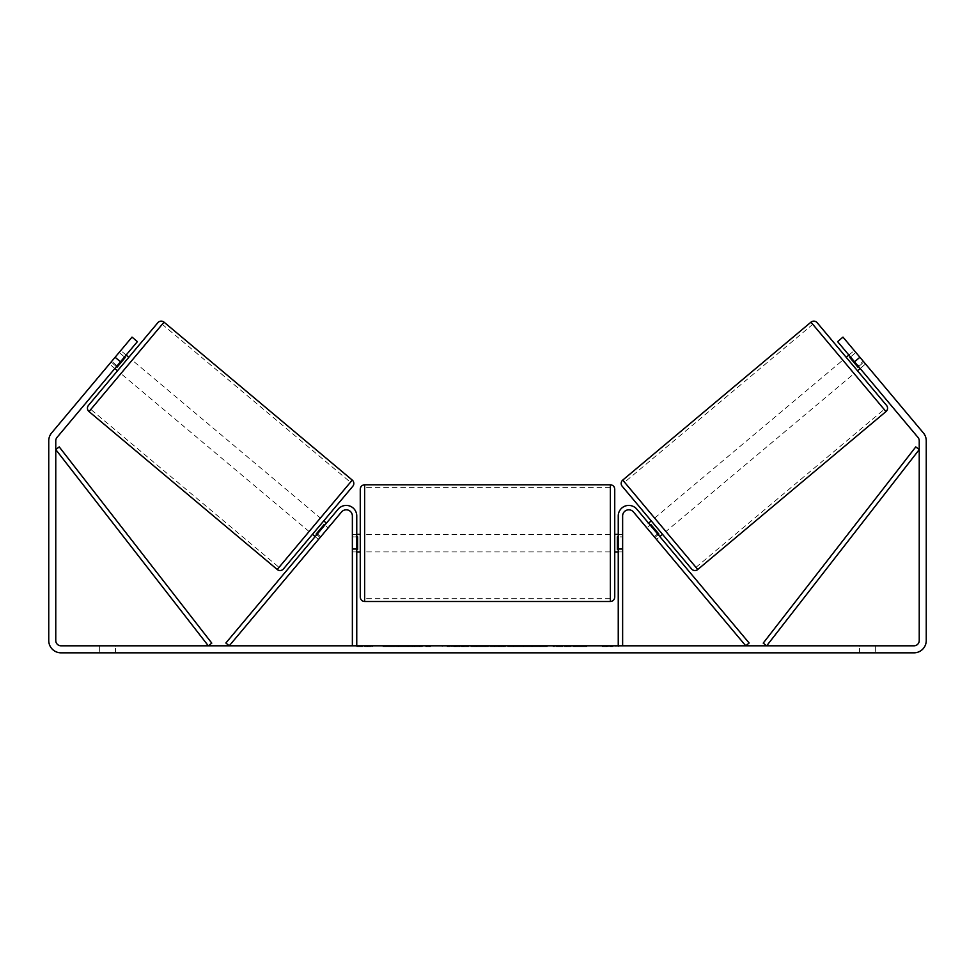 <?xml version="1.0" encoding="UTF-8"?>
<svg xmlns="http://www.w3.org/2000/svg" width="975" height="975" viewBox="0 0 975 975"><rect width="100%" height="100%" fill="white"/><g stroke="black" fill="none" stroke-linecap="round" stroke-linejoin="round"><path stroke-width="0.73" stroke-dasharray="4.88 3.66" d="M316.765 534.678L320.129 537.493L318.508 539.419L320.763 536.725L317.411 533.91L338.154 509.182L315.144 536.591L317.411 533.91L320.763 536.725L341.518 511.997A6.143 6.143 0 0 1 352.365 515.946A6.143 6.143 0 0 0 341.518 511.997L318.508 539.419L315.144 536.591L318.508 539.419L320.129 537.493L316.095 534.105L324.151 524.513L328.185 527.889L329.794 525.976L326.43 523.148M225.871 643L338.154 509.182A10.53 10.53 0 0 1 356.753 515.946A10.53 10.53 0 0 0 338.154 509.182A10.53 10.53 0 0 1 356.753 515.946L356.753 645.816L352.365 645.816L352.365 515.946A6.143 6.143 0 0 0 341.518 511.997L229.235 645.816L225.871 643M352.365 548.413L352.365 551.923L352.365 548.413L356.753 548.413L356.753 515.946L356.753 551.923L356.753 548.413L352.365 548.413M356.753 646.693L372.548 646.693L356.753 646.693L356.753 645.816L372.548 645.816L362.018 645.816L362.018 646.693L362.018 645.816L352.365 645.816M654.237 536.725L656.492 539.419L659.856 536.591L657.589 533.91L659.856 536.591L656.492 539.419L654.237 536.725L657.589 533.91L636.846 509.182L657.589 533.91L654.237 536.725L633.482 511.997A6.143 6.143 0 0 0 622.635 515.946A6.143 6.143 0 0 1 633.482 511.997L654.237 536.725M749.129 643L636.846 509.182A10.53 10.53 0 0 0 618.247 515.946A10.53 10.53 0 0 1 636.846 509.182A10.53 10.53 0 0 0 618.247 515.946L618.247 645.816L622.635 645.816L622.635 515.946A6.143 6.143 0 0 1 633.482 511.997L745.765 645.816L749.129 643M618.247 646.693L618.247 645.816L602.452 645.816L612.982 645.816L612.982 646.693L602.452 646.693L622.635 645.816M618.247 515.946L618.247 551.923L618.247 515.946M622.635 548.413L618.247 548.413L622.635 548.413M817.148 322.701L886.531 405.381M691.592 568.961L622.208 486.281M857.476 370.768L846.203 357.325L857.476 370.768M848.884 355.071L854.258 350.549L863.935 362.078L857.878 367.148L849.822 357.557L855.879 352.475L854.258 350.549M849.822 357.557L857.878 367.148L849.822 357.557M858.548 366.588L863.935 362.078L865.544 363.992L855.879 352.475L850.493 356.984M860.169 368.513L865.544 363.992L842.985 337.106L865.544 363.992L860.169 368.513L857.915 365.82L860.169 368.513M662.537 534.337L651.263 520.894L662.537 534.337M645.206 525.976L646.815 527.889L645.206 525.976L648.57 523.148M658.235 534.678L654.871 537.493L656.492 539.419L654.871 537.493L658.905 534.105L650.849 524.513L658.905 534.105L650.849 524.513L646.815 527.889L650.179 525.074M654.871 537.493L646.815 527.889L654.871 537.493M665.901 531.521L654.615 518.078L665.901 531.521L854.112 373.583L842.839 360.141L854.112 373.583M654.615 518.078L842.839 360.141M812.772 324.309L884.179 409.415L812.772 324.309L624.561 482.247L695.967 567.352L624.561 482.247M695.967 567.352L884.179 409.415M412.559 646.693L382.956 646.693L412.559 646.693M412.559 645.816L382.956 645.816L412.559 645.816M120.473 361.786L137.39 341.628L114.831 368.513L137.39 341.628L132.015 337.106L115.099 357.277L120.473 361.786L57.001 437.434A5.265 5.265 0 0 0 55.77 440.81L55.77 640.551A5.265 5.265 0 0 0 61.035 645.816L913.965 645.816A5.265 5.265 0 0 0 919.23 640.551L919.23 440.81A5.265 5.265 0 0 0 917.999 437.434L854.527 361.786L859.901 357.277L842.985 337.106L837.61 341.628L842.985 337.106L837.61 341.628L854.527 361.786M573.068 645.816L586.804 645.816L573.068 645.816L573.068 646.693L586.353 646.693L586.353 645.816M586.353 646.693L553.008 646.693L553.008 645.816L562.733 645.816L553.008 645.816L553.008 646.693L562.733 646.693L562.733 645.816L562.733 646.693L566.292 646.693L566.292 645.816M501.101 645.816L474.983 645.816L514.008 645.816L501.101 645.816L501.101 646.693L487.5 646.693L487.5 645.816M115.44 645.816L99.645 645.816L115.44 645.816L115.44 652.836L99.645 652.836L115.44 652.836L115.44 645.816M859.56 645.816L875.355 645.816L859.56 645.816L859.56 652.836L875.355 652.836L859.56 652.836L859.56 645.816M476.763 645.816L447.123 645.816L476.763 645.816L476.763 646.693L456.848 646.693L456.848 645.816L467.025 645.816L447.123 646.693L447.123 645.816L447.123 646.693L476.763 646.693L476.763 645.816M547.353 645.816L513.703 645.816L547.353 645.816L547.353 646.693L513.703 646.693L513.703 645.816L513.703 646.693L547.097 646.693L547.097 645.816M875.355 645.816L875.355 652.836L875.355 645.816M115.099 357.277L51.626 432.924A12.285 12.285 0 0 0 48.75 440.81L48.75 640.551A12.285 12.285 0 0 0 61.035 652.836L913.965 652.836A12.285 12.285 0 0 0 926.25 640.551L926.25 440.81A12.285 12.285 0 0 0 923.374 432.924L859.901 357.277M857.915 365.82L837.61 341.628L857.915 365.82L863.289 361.311L857.915 365.82M114.831 368.513L109.456 363.992L132.015 337.106L109.456 363.992L111.065 362.078L109.456 363.992L114.831 368.513M117.085 365.82L111.711 361.311L117.085 365.82M137.39 341.628L132.015 337.106L137.39 341.628M99.645 645.816L99.645 652.836L99.645 645.816M430.694 646.693L398.336 646.693L430.694 646.693L430.694 645.816L398.336 645.816L430.694 645.816M429.536 646.693L429.536 645.816L429.536 646.693M426.428 646.693L426.428 645.816M398.336 646.693L398.336 645.816L398.336 646.693M408.086 646.693L408.086 645.816L419.737 645.816L408.086 645.816L408.086 646.693L408.086 645.816L408.086 646.693L419.737 646.693L419.737 645.816L419.737 646.693L408.086 646.693M412.352 646.693L412.352 645.816M419.445 646.693L419.445 645.816M422.309 646.693L422.309 645.816M610.35 646.693L610.35 645.816M602.452 646.693L602.452 645.816M607.717 646.693L607.717 645.816L607.717 646.693M367.283 646.693L367.283 645.816L367.283 646.693M372.548 646.693L372.548 645.816M364.65 646.693L364.65 645.816M487.5 646.693L485.026 646.693L485.026 645.816M485.026 646.693L474.983 646.693L474.983 645.816M474.983 646.693L489.84 646.693L489.84 645.816M489.84 646.693L499.151 646.693L499.151 645.816M499.151 646.693L514.008 646.693L514.008 645.816M514.008 646.693L503.636 646.693L503.636 645.816M503.636 646.693L501.101 646.693M490.486 646.693L498.31 646.693L490.486 646.693L490.486 645.816L498.31 645.816L490.486 645.816M498.31 646.693L498.31 645.816M494.423 646.693L494.423 645.816M467.025 646.693L456.848 646.693L467.025 646.693L467.025 645.816L467.025 646.693M456.848 646.693L456.848 645.816L456.848 646.693M566.292 646.693L586.804 646.693L586.804 645.816M586.804 646.693L573.068 646.693M575.116 646.693L575.116 645.816M562.733 646.693L562.733 645.816L562.733 646.693M574.823 646.693L574.823 645.816M547.097 646.693L539.784 646.693L539.784 645.816M539.784 646.693L523.733 646.693L523.733 645.816L523.733 646.693L540.028 646.693L540.028 645.816M540.028 646.693L547.353 646.693M157.853 322.701L88.469 405.381M117.524 370.768L128.798 357.325L117.524 370.768M126.116 355.071L120.742 350.549L119.121 352.475L120.742 350.549M116.452 366.588L111.065 362.078L119.121 352.475L124.507 356.984M119.121 352.475L111.065 362.078L117.122 367.148L125.178 357.557L117.122 367.148L125.178 357.557L119.121 352.475M283.408 568.961L352.792 486.281M312.463 534.337L323.737 520.894L312.463 534.337M329.794 525.976L328.185 527.889L324.821 525.074M324.151 524.513L316.095 534.105L324.151 524.513M328.185 527.889L320.129 537.493L328.185 527.889M320.385 518.078L309.099 531.521L320.385 518.078L132.161 360.141L120.888 373.583L132.161 360.141M309.099 531.521L120.888 373.583M162.228 324.309L90.821 409.415L162.228 324.309L350.439 482.247L279.033 567.352L90.821 409.415M279.033 567.352L350.439 482.247M360.263 489.182L360.263 597.114M614.737 597.114L614.737 489.182M614.737 543.148L614.737 534.373L614.737 543.148M618.247 549.413L622.635 549.413L622.635 534.373L622.635 551.923L622.635 549.413L617.37 549.413L617.37 536.884L617.37 549.413L617.37 536.884L622.635 536.884L618.247 536.884M360.263 543.148L360.263 534.373L360.263 543.148M356.753 549.413L352.365 549.413L357.63 549.413L357.63 536.884L357.63 549.413L357.63 536.884L352.365 536.884L352.365 534.373L352.365 536.884L356.753 536.884M352.365 549.413L352.365 536.884L352.365 549.413M610.35 484.794L610.35 601.502M364.65 601.502L364.65 484.794M55.77 449.585L208.321 645.816L211.782 643.122L59.231 446.903L55.77 449.585M919.23 449.585L766.679 645.816L763.218 643.122L915.769 446.903L919.23 449.585M885.983 411.572L810.968 322.164M622.745 480.09L697.771 569.497M414.972 646.693L414.972 645.816M461.663 646.693L461.663 645.816M462.162 646.693L462.162 645.816M461.419 646.693L461.419 645.816M461.467 646.693L461.467 645.816M531.802 646.693L531.802 645.816M532.204 646.693L532.204 645.816M532.106 646.693L532.106 645.816L532.106 646.693M414.509 646.693L414.509 645.816M414.46 646.693L414.46 645.816M352.255 480.09L277.229 569.497M89.018 411.572L164.032 322.164M356.753 551.923L352.365 551.923L356.753 551.923M622.635 551.923L618.247 551.923L622.635 551.923M382.956 646.693L382.956 645.816M442.15 646.693L442.15 645.816M618.247 534.373L622.635 534.373M356.753 534.373L352.365 534.373M610.35 534.373L364.65 534.373M610.35 551.923L364.65 551.923M610.35 598.699L364.65 598.699M610.35 487.61L364.65 487.61"/><path stroke-width="1.46" d="M352.365 645.816L352.365 515.946A6.143 6.143 0 0 0 341.518 511.997L229.235 645.816L225.871 643L338.154 509.182A10.53 10.53 0 0 1 356.753 515.946L356.753 645.816M622.635 645.816L622.635 515.946A6.143 6.143 0 0 1 633.482 511.997L745.765 645.816L749.129 643L636.846 509.182A10.53 10.53 0 0 0 618.247 515.946L618.247 645.816M810.968 322.164A4.388 4.388 0 0 1 817.148 322.701L886.531 405.381A4.388 4.388 0 0 1 885.983 411.572L697.771 569.497A4.388 4.388 0 0 1 691.592 568.961L622.208 486.281A4.388 4.388 0 0 1 622.745 480.09L810.968 322.164L885.983 411.572M846.203 357.325L848.884 355.071M857.476 370.768L860.169 368.513M850.493 356.984L849.822 357.557L857.878 367.148L858.548 366.588M648.57 523.148L651.263 520.894M659.856 536.591L662.537 534.337M650.179 525.074L650.849 524.513L658.905 534.105L658.235 534.678M120.473 361.786L115.099 357.277L132.015 337.106L137.39 341.628L57.001 437.434A5.265 5.265 0 0 0 55.77 440.81L55.77 640.551A5.265 5.265 0 0 0 61.035 645.816L913.965 645.816A5.265 5.265 0 0 0 919.23 640.551L919.23 440.81A5.265 5.265 0 0 0 917.999 437.434L837.61 341.628L842.985 337.106L859.901 357.277L854.527 361.786M115.099 357.277L51.626 432.924A12.285 12.285 0 0 0 48.75 440.81L48.75 640.551A12.285 12.285 0 0 0 61.035 652.836L913.965 652.836A12.285 12.285 0 0 0 926.25 640.551L926.25 440.81A12.285 12.285 0 0 0 923.374 432.924L859.901 357.277M164.032 322.164A4.388 4.388 0 0 0 157.853 322.701L88.469 405.381A4.388 4.388 0 0 0 89.018 411.572L277.229 569.497A4.388 4.388 0 0 0 283.408 568.961L352.792 486.281A4.388 4.388 0 0 0 352.255 480.09L164.032 322.164L89.018 411.572M128.798 357.325L126.116 355.071M124.507 356.984L125.178 357.557L117.122 367.148L116.452 366.588M117.524 370.768L114.831 368.513M326.43 523.148L323.737 520.894M315.144 536.591L312.463 534.337M324.821 525.074L324.151 524.513L316.095 534.105L316.765 534.678M360.263 543.148L360.263 489.182C360.518 486.513 361.981 485.05 364.65 484.794L364.65 601.502C361.981 601.246 360.518 599.783 360.263 597.114L360.263 543.148M610.35 484.794C613.019 485.05 614.482 486.513 614.737 489.182L614.737 597.114C614.482 599.783 613.019 601.246 610.35 601.502L610.35 484.794L364.65 484.794M618.247 549.413L617.37 549.413L617.37 536.884L618.247 536.884M356.753 536.884L357.63 536.884L357.63 549.413L356.753 549.413M55.77 449.585L208.321 645.816L211.782 643.122L59.231 446.903L55.77 449.585M919.23 449.585L766.679 645.816L763.218 643.122L915.769 446.903L919.23 449.585M697.771 569.497L622.745 480.09M277.229 569.497L352.255 480.09M614.737 534.373L618.247 534.373M618.247 551.923L614.737 551.923M610.35 601.502L364.65 601.502M360.263 534.373L356.753 534.373M360.263 551.923L356.753 551.923"/></g></svg>
